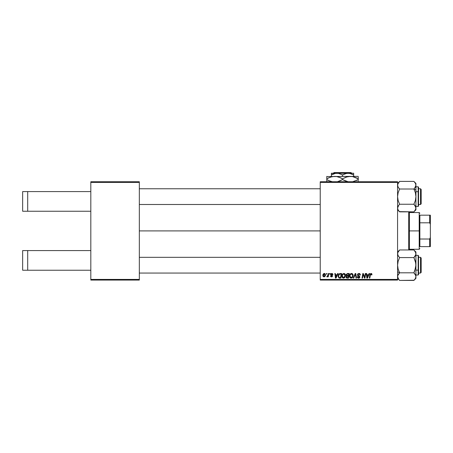 <?xml version="1.0" encoding="UTF-8"?>
<svg xmlns="http://www.w3.org/2000/svg" width="453" height="453" viewBox="0 0 453 453"><rect width="100%" height="100%" fill="white"/><g stroke="black" fill="none" stroke-linecap="round" stroke-linejoin="round"><path stroke-width="0.68" d="M139.326 230.911L320.231 230.911L139.326 230.911M90.821 250.577L90.821 182.406L139.326 182.406L139.326 279.416L90.821 279.416L90.821 211.245L27.695 211.245L90.821 211.245L90.821 181.749L139.326 181.749L90.821 181.749L90.821 182.406L139.326 182.406L139.326 181.749L139.326 280.073L139.326 279.416L90.821 279.416L90.821 250.577L22.65 250.577L22.65 270.237L27.695 270.237L27.695 250.577L27.695 270.237L90.821 270.237L22.65 270.237L22.65 250.577L90.821 250.577M90.821 280.073L90.821 279.416L90.821 280.073L139.326 280.073L90.821 280.073M320.231 280.073L397.575 280.073L397.575 279.416L320.231 279.416L320.231 182.406L397.575 182.406L397.575 279.416L397.575 181.749L320.231 181.749L397.575 181.749L397.575 182.406L320.231 182.406L320.231 181.749L320.231 279.416L397.575 279.416L397.575 280.073L320.231 280.073L320.231 279.416L320.231 280.073M328.329 273.516L327.847 275.752L326.789 276.794L327.372 276.828L327.881 276.166L327.762 276.851L328.244 276.851L328.81 273.516L328.329 273.516L328.81 273.516L328.329 273.516L328.085 274.852L326.789 276.794L327.881 276.166L327.762 276.851L328.244 276.851L328.81 273.516L328.244 276.851L327.762 276.851M329.705 273.516L329.597 274.173L330.084 274.173L330.18 273.516L329.705 273.516L330.18 273.516L329.705 273.516L329.597 274.173L330.084 274.173L330.18 273.516L330.084 274.173L329.597 274.173L329.705 273.516M340.328 273.516L338.81 274.207L338.176 276.506L338.923 277.938L340.905 278.102L341.681 273.516L339.586 273.629L338.17 276.228L339.178 278.046L340.905 278.102L341.681 273.516L340.905 278.102L339.252 278.063M343.923 273.459L342.695 274.008L341.947 275.662L342.281 277.502L343.323 278.153L344.739 277.621L345.463 275.985L345.163 274.173L343.923 273.459C342.581 273.776 341.913 274.665 341.924 276.12C341.89 277.287 342.417 277.966 343.504 278.165L344.869 277.474L345.497 275.441C345.503 274.308 344.976 273.652 343.923 273.459L344.008 273.459M351.551 273.459L350.322 274.008L349.574 275.662L349.909 277.502L350.95 278.153L352.366 277.621L353.091 275.985L352.791 274.173L351.551 273.459C350.209 273.776 349.54 274.665 349.546 276.12C349.518 277.287 350.044 277.966 351.132 278.165L352.496 277.474L353.125 275.441C353.13 274.308 352.604 273.652 351.551 273.459L351.636 273.459M358.912 273.459L357.711 274.025L357.485 275.016L357.847 275.758L359.286 276.647L359.348 277.191L358.419 277.615L357.711 276.687L357.236 276.732L357.61 277.797L359.065 278.097L359.841 277.196L359.54 276.137L358.017 275.073L358.119 274.297L359.127 274.014L359.705 274.337L359.858 275.067L360.328 274.858L360.005 273.872L359.065 273.459L357.474 274.807L359.382 276.976L358.589 277.627L357.711 276.687L357.236 276.732L358.572 278.165L359.858 276.947L357.949 274.761L358.884 273.991L359.733 274.388L359.858 275.067L360.333 275.011C360.35 274.025 359.875 273.51 358.912 273.459M371.822 273.872L371.953 274.467L371.403 273.516L370.203 273.861L369.325 278.102L369.807 278.102L370.588 274.167L371.188 274.031L371.432 274.948L371.913 274.886L371.013 273.459L369.891 274.745L369.325 278.102L369.807 278.102L370.356 274.858L370.984 273.991L371.432 274.948L371.913 274.886L371.432 274.948L371.454 274.342M369.059 273.516L368.493 274.767L366.862 274.767L366.709 273.516L366.234 273.516L366.856 278.102L367.44 278.102L369.574 273.516L369.059 273.516L369.574 273.516L369.059 273.516L368.493 274.767L366.862 274.767L366.709 273.516L366.234 273.516L366.856 278.102L367.44 278.102L369.574 273.516L367.44 278.102L366.856 278.102L366.234 273.516L366.709 273.516M364.637 277.406L365.277 273.516L364.637 277.406L363.312 273.516L362.813 273.516L362.032 278.102L362.519 278.102L363.159 274.212L364.472 278.102L364.971 278.102L365.758 273.516L365.277 273.516L365.758 273.516L365.277 273.516L364.637 277.406L363.312 273.516L362.813 273.516L362.032 278.102L362.519 278.102L363.159 274.212L364.472 278.102L364.971 278.102L365.758 273.516L364.971 278.102L364.472 278.102M353.697 278.102L353.187 278.102L355.192 273.516L353.187 278.102L353.697 278.102L355.418 274.173L356.018 278.102L356.5 278.102L355.798 273.516L355.192 273.516L355.798 273.516L355.192 273.516L353.187 278.102L353.697 278.102L355.418 274.173L356.018 278.102L356.5 278.102L355.798 273.516L356.5 278.102L356.018 278.102M346.268 274.371L347.474 273.516L346.251 274.416L346.183 275.231L346.726 275.871L346.126 276.653L346.239 277.615L346.879 278.068L348.533 278.102L349.308 273.516L347.474 273.516L349.308 273.516L347.474 273.516L346.154 274.943L346.726 275.871L346.092 276.987L346.726 278.029L348.533 278.102L349.308 273.516L348.533 278.102L346.653 277.995M337.655 273.516L337.089 274.767L335.463 274.767L335.305 273.516L334.829 273.516L335.458 278.102L336.041 278.102L338.17 273.516L337.655 273.516L338.17 273.516L337.655 273.516L337.089 274.767L335.463 274.767L335.305 273.516L334.829 273.516L335.458 278.102L336.041 278.102L338.17 273.516L336.041 278.102L335.458 278.102L334.829 273.516L335.305 273.516M332.927 274.586L332.236 273.521L330.86 273.844L330.718 274.75L332.032 276.036L331.466 276.494L330.9 275.843L330.424 275.9L330.9 276.777L331.89 276.857L332.491 276.154L332.36 275.464L331.194 274.609L331.336 273.997L332.1 273.952L332.445 274.711L332.927 274.648L331.783 273.459L330.662 274.422L331.981 275.769L331.528 276.494L330.424 275.9L331.505 276.913L332.508 275.962L331.137 274.388L331.76 273.872L332.445 274.711L332.927 274.648L331.534 273.901M326.488 273.516L326.375 274.173L326.868 274.173L326.964 273.516L326.488 273.516L326.964 273.516L326.488 273.516L326.375 274.173L326.868 274.173L326.964 273.516L326.868 274.173L326.375 274.173L326.488 273.516M324.342 273.459L323.374 273.923L322.87 275.169L322.983 276.256L323.838 276.908L324.96 276.438L325.458 275.147L325.197 273.861L324.342 273.459C323.317 273.714 322.825 274.399 322.853 275.52L323.969 276.913C325.016 276.658 325.52 275.951 325.475 274.784L324.342 273.459M367.168 277.032L367.094 276.46L367.219 277.604L367.598 276.664L367.219 277.604L366.93 275.305L368.232 275.305L367.298 277.366M371.471 274.444L371.432 274.948L370.911 273.997M371.471 274.648L370.984 273.991L370.356 274.858L369.807 278.102L369.325 278.102L369.914 274.626M370.645 274.11L370.446 274.456M371.403 273.516L371.726 273.737M363.402 275.107L363.159 274.212M362.983 275.418L362.519 278.102L362.032 278.102L362.813 273.516L363.312 273.516L364.269 276.154M364.552 277.089L364.461 276.777M359.218 273.476L359.546 273.555M360.18 274.15L360.299 274.575M360.333 275.011L359.858 275.067M359.127 274.014L359.863 274.92L359.665 274.286M358.884 273.991L358.47 274.059M358.742 275.611L359.433 276.036M359.841 277.196L359.659 277.655M359.297 277.995L358.821 278.148M358.306 278.148L357.451 277.593M357.241 276.97L357.711 276.687M357.711 276.794L357.774 277.128M357.853 277.276L358.244 277.57M358.419 277.615L358.736 277.621M358.589 277.627L359.382 276.976L357.972 275.849M359.348 277.191L359.201 276.568M357.598 275.418L357.485 275.016M357.536 274.382L357.966 273.759M355.486 274.773L355.531 275.073M352.072 273.55L352.457 273.782M352.915 274.416L353.102 275.09M351.896 277.978L352.219 277.757M349.914 277.502L349.739 277.191M349.625 276.845L349.569 276.489M349.546 276.12L349.574 275.667M350.322 274.008L350.679 273.72M351.109 273.521L351.432 273.459M350.656 277.496L352.123 277.117L351.149 277.627L350.027 276.171C349.999 275.028 350.492 274.303 351.517 273.991L352.649 275.418L352.123 277.117L351.018 277.621L351.613 277.525M350.452 277.344L350.061 276.579M352.587 276.098L352.372 276.738M350.463 274.637L350.724 274.325M347.36 278.102L346.726 278.029M346.443 277.87L346.126 277.315M346.834 276.33L346.568 276.97L347.326 277.57L348.142 277.57L348.385 276.137L346.834 276.33L346.568 276.97L346.834 276.33L348.385 276.137L348.142 277.57L347.326 277.57L346.568 276.97L346.772 276.392M346.873 276.296L347.406 276.143M346.681 275.26L346.63 274.96L347.462 275.6L348.476 275.6L348.736 274.054L347.842 274.054L348.736 274.054L348.476 275.6L346.67 275.231M346.89 274.303L346.63 274.96L347.372 274.076M344.444 273.55L344.829 273.782M345.288 274.41L345.486 275.713M342.287 277.502L342.111 277.191M341.998 276.84L341.941 276.489M341.924 276.12L341.947 275.667M343.029 277.496L344.495 277.117L343.521 277.627L342.4 276.171C342.372 275.028 342.864 274.303 343.889 273.991L345.022 275.418L343.986 277.525M342.825 277.344L342.434 276.579M344.886 276.392L344.631 276.936M342.836 274.637L343.097 274.325M344.818 274.563L345.005 275.164M335.9 277.366L335.526 275.305L336.828 275.305L335.9 277.361M339.614 278.102L339.178 278.046M338.215 276.789L338.176 276.506M338.227 275.537L338.306 275.22M338.351 275.067L338.504 274.711M338.702 274.359L338.94 274.054M339.223 277.491L339.824 277.57L339.065 277.406L338.646 276.256C338.618 274.903 339.235 274.173 340.497 274.054L341.109 274.054L340.514 277.57L339.671 277.564M339.065 277.406L338.697 276.794M338.674 275.786L339.212 274.507L340.141 274.071M340.09 274.076L339.801 274.133M339.337 274.382L339.003 274.807M338.776 275.333L338.691 275.667M331.856 273.878L331.137 274.388L331.692 274.994L331.256 274.705M331.647 273.878L331.143 274.461M332.406 276.415L332.06 276.777M330.424 275.9L330.911 275.968M330.9 275.843L331.624 276.489M331.375 276.483L331.981 275.769L330.662 274.422M331.466 276.494L332.032 276.036L331.234 275.271M331.528 276.494L332.021 276.132M332.021 275.9L331.59 275.469M330.747 274.031L331.217 273.567M332.887 274.246L332.745 273.901M327.819 276.285L327.598 276.613M327.111 276.913L326.789 276.794L327.881 276.166L327.111 276.913L326.789 276.794L326.975 276.273L327.321 276.358M327.955 275.435L327.768 275.928M324.478 273.465L324.931 273.618M325.333 275.752L325.441 275.288M325.294 275.849L325.135 276.183M322.949 276.166L322.864 275.775M322.876 275.124L322.932 274.818M323.295 274.02L323.674 273.663M323.906 276.489L323.329 275.52L324.337 273.872L324.988 275.101L323.821 276.472M323.555 276.29L323.334 275.39M323.431 274.852L323.691 274.275M324.875 275.622L324.563 276.217M324.473 276.302L324.054 276.494M323.861 274.076L324.206 273.889M367.094 276.46L366.93 275.305L368.232 275.305L367.598 276.664M350.843 274.229L351.16 274.059M344.065 277.485L343.663 277.621M343.215 274.229L343.533 274.059M335.815 277.604L335.792 277.315M335.696 276.46L335.526 275.305L336.828 275.305L336.194 276.664M340.497 274.054L341.109 274.054L340.514 277.57L339.824 277.57M22.65 191.585L90.821 191.585L27.695 191.585L27.695 211.245L22.65 211.245L27.695 211.245L27.695 191.585L22.65 191.585L22.65 211.245L22.65 191.585M408.719 211.862L408.719 249.96L408.719 211.862M409.376 249.96L409.376 211.862L409.376 249.96M420.52 273.057L421.171 272.4L421.171 257.984L420.52 257.327L420.52 273.057L420.52 257.327L418.549 257.327L420.52 257.327L421.171 257.984L421.171 272.4L420.52 273.057L418.549 273.057L420.52 273.057M139.326 273.057L320.231 273.057L139.326 273.057M320.231 257.327L139.326 257.327L320.231 257.327M399.438 280.243L398.147 278.584L397.575 276.619L397.728 277.615L397.723 275.628L399.62 272.808L413.889 272.808L399.62 272.808L397.723 275.628L399.62 272.808L397.575 271.789L399.62 272.808L398.153 269.127L397.575 265.192L398.142 261.279L399.62 257.576L413.889 257.576L415.356 255.73L413.889 257.576L415.78 263.193L415.786 267.162L413.889 272.808L415.78 275.617L415.356 274.654L415.928 276.619L415.78 275.622L415.928 276.619L415.361 278.572L413.889 280.424L399.62 280.424L414.07 280.243M415.627 255.192L413.889 257.576L399.62 257.576L398.147 255.724L397.575 253.765L397.723 254.756L397.728 252.768L399.62 249.96L413.889 249.96L399.62 249.96L399.246 250.35M418.159 260.277L418.159 270.107L418.549 269.909L418.549 260.475M418.549 255.775L418.549 269.909L418.159 270.107L418.159 275.022L418.159 270.107L415.928 270.107L418.159 270.107L418.159 255.362L418.549 255.752M398.051 255.554L398.799 256.67L397.723 254.756L397.728 252.774L399.62 249.96L397.575 251.998M415.928 278.385L415.928 276.619L415.361 278.572L413.889 280.424L415.928 278.385L415.928 253.765L415.78 252.78L415.78 254.762L413.889 257.576L415.356 261.256L415.928 265.192L415.928 251.998L413.889 249.96L415.361 251.811L415.928 253.765L415.928 251.998M415.361 278.578L415.786 277.604M398.793 279.518L397.575 276.619L398.147 274.654L399.62 272.808L398.153 269.127L397.575 265.192L398.142 261.279L399.62 257.576L398.142 255.724M415.928 275.022L418.159 275.022L418.549 274.631L418.549 269.909L418.549 274.609M414.71 270.99L413.889 272.808L415.361 274.654L415.928 276.619L415.928 265.192L414.71 270.99M414.71 273.714L413.889 272.808M414.121 250.198L415.78 252.774M415.928 253.822L415.78 254.756M397.723 275.628L397.881 275.197M397.575 276.619L398.147 278.578M398.799 273.714L399.053 273.408M415.928 253.765L415.786 254.75L415.928 253.765M415.361 255.724L415.52 255.418M413.889 257.576L414.71 256.67M398.125 278.533L397.949 278.193M420.52 204.496L421.171 203.839L421.171 189.422L420.52 188.765L420.52 204.496L420.52 188.765L418.549 188.765L420.52 188.765L421.171 189.422L421.171 203.839L420.52 204.496L418.549 204.496L420.52 204.496M320.231 188.765L139.326 188.765L320.231 188.765M139.326 204.496L320.231 204.496L139.326 204.496M399.387 211.625L413.889 211.862L399.62 211.862L398.147 210.011L397.575 208.057L398.799 205.152L397.881 206.63M398.799 205.152L399.62 204.246L398.799 205.152L399.62 204.246L398.153 200.566L397.575 196.63L398.142 192.718L399.62 189.014L413.889 189.014L415.356 192.695L415.928 196.63L415.928 190.034L413.889 189.014L415.356 192.695L415.928 196.63L415.361 200.543L413.889 204.246L399.62 204.246L413.889 204.246L415.361 206.098L414.71 205.158L415.928 208.057L415.78 207.066L415.78 209.054L414.263 211.477M418.549 201.347L418.549 191.913L418.159 191.715L418.159 201.545M418.159 191.715L415.928 191.715L418.159 191.715L418.159 186.8L418.159 191.715L418.549 191.913L418.549 206.047L418.159 206.46L418.159 191.715M414.07 181.579L414.71 182.304L413.889 181.398L399.62 181.398L398.142 183.25L397.575 185.203L397.728 186.2L397.723 184.218L399.62 181.398L413.889 181.398L415.356 183.239L415.928 185.203L415.361 187.163L413.889 189.014L399.62 189.014L398.153 187.174L397.575 185.203L398.142 187.163L399.62 189.014L398.799 188.108M415.928 209.824L415.928 208.057L415.361 210.016L413.889 211.862L415.928 209.824L415.928 190.034L413.889 189.014L415.356 187.168L414.45 188.414M415.367 183.261L415.928 185.203L415.928 190.034L415.928 185.203L414.71 188.108M397.575 209.824L399.62 211.862L398.147 210.011L397.575 208.057L397.723 209.043M415.928 183.437L415.928 185.203L415.928 183.437L413.889 181.398M415.928 186.8L418.159 186.8L418.549 187.191L418.549 191.913L418.549 188.108M415.452 206.268L414.71 205.158L415.928 208.057L415.928 196.63L415.361 200.543L413.889 204.246L415.78 207.055M414.705 182.299L415.327 183.188M415.928 185.203L415.356 183.239M415.928 208.108L415.786 209.043M397.575 183.437L399.438 181.579M399.62 204.246L398.153 200.566L397.575 196.63L398.142 192.718L399.62 189.014M397.575 208.057L397.728 207.061M415.78 186.206L415.627 186.63M415.384 183.289L415.56 183.629M414.71 205.152L414.45 204.847M397.728 184.212L398.147 183.244M419.863 215.181L419.863 222.802L419.863 215.181L429.693 215.181L419.863 215.181M419.863 230.911L419.863 222.802L419.863 239.02L419.863 230.911L419.206 230.911L419.863 230.911M409.376 212.559L419.206 212.559L419.206 230.911L419.206 212.559L419.863 213.216M409.376 230.911L419.206 230.911L409.376 230.911M419.863 246.642L419.863 239.02L419.863 246.642L430.35 246.642L430.35 237.468L429.693 239.02L419.863 239.02L429.693 239.02L429.693 246.642L429.693 239.02L430.35 237.468L430.35 246.642L419.863 246.642M409.376 249.263L419.206 249.263L419.206 230.911L419.206 249.263L419.863 248.606M430.35 215.181L429.693 215.181L429.693 222.802L430.35 224.354L430.35 237.468L430.35 215.181L430.35 224.354L429.693 222.802L429.693 215.181L430.35 215.181M419.863 222.802L429.693 222.802L419.863 222.802M334.02 172.576L351.013 172.576L334.02 172.576L333.363 173.233L334.02 172.576M351.67 173.233L351.013 172.576L351.67 173.233M331.947 174.637L331.375 174.954L331.375 173.357L331.375 176.376L331.375 174.954L332.7 174.258L335.48 173.357L338.385 173.352L342.519 174.954L342.519 176.376L342.519 174.954L345.209 173.714L348.091 173.233L353.663 173.233L331.375 173.233L331.375 174.954L335.48 173.357L338.385 173.352L342.519 174.954L346.624 173.357L349.529 173.352L353.663 174.954L351.692 173.98L353.663 174.954L353.663 176.376L353.663 173.357M342.519 174.954L341.76 174.541M347.27 176.783L350.384 176.376L326.789 176.557L358.249 176.376L348.334 176.551L352.417 176.551L358.249 178.81L356.375 177.831L358.249 178.81L358.249 179.581L352.451 181.834L358.249 179.581L358.249 177.055M356.369 180.56L358.249 179.581L358.249 180.56L358.249 179.581M356.369 177.831L352.417 176.551L350.384 176.376L352.434 176.551M328.81 177.763L332.587 176.557L336.704 176.551L340.639 177.831L342.519 178.81L342.519 179.581L342.519 178.81L338.714 177.061L342.519 178.81L346.319 177.061L350.384 176.376M343.748 180.249L348.346 181.84L342.519 179.581L346.33 181.33L342.519 179.581L337.762 181.608M340.492 180.628L337.893 181.574M326.789 178.176L326.789 176.376L326.789 178.81L330.588 177.061L334.654 176.376L336.687 176.551L340.639 177.831M328.657 180.56L332.615 181.84L328.663 180.56L326.789 179.581L326.789 178.81L326.789 179.581L330.599 181.33L326.789 179.581L326.789 181.336M358.249 181.834L358.249 181.336M356.992 178.131L358.249 178.81L358.249 177.831M342.519 178.81L347.134 176.817M334.654 176.376L336.687 176.551M326.789 178.81L328.657 177.831L326.789 178.81L326.789 177.831M341.285 178.142L340.645 177.831M342.519 179.581L340.514 180.622M328.04 180.26L326.789 179.581L326.789 180.56M358.249 180.215L358.249 180.56M331.375 173.357L348.091 173.233L350.95 173.709L353.663 174.954L353.663 174.263M415.928 255.362L418.159 255.362M397.575 278.385L399.62 280.424M418.159 275.022L418.549 274.631L418.159 275.022M415.928 206.46L418.159 206.46L418.549 206.07"/></g></svg>
